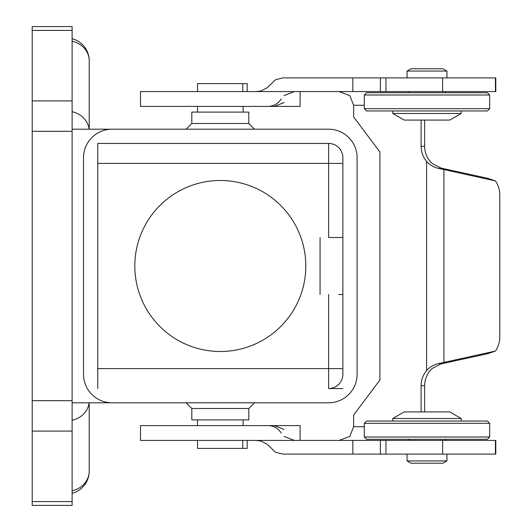 <?xml version="1.0" encoding="UTF-8"?>
<svg xmlns="http://www.w3.org/2000/svg" width="532" height="532" viewBox="0 0 532 532"><rect width="100%" height="100%" fill="white"/><g stroke="black" fill="none" stroke-linecap="round" stroke-linejoin="round"><path stroke-width="0.8" d="M182.104 91.577L140.515 91.577L140.515 106.4L300.115 106.4L300.115 91.577L182.104 91.577M182.104 425.6L140.515 425.6L140.515 440.423L300.115 440.423L300.115 425.6L182.104 425.6M364.294 426.737L353.627 426.737L349.777 436.413L339.064 440.423M294.415 91.577L283.948 95.587M339.064 91.577L349.777 95.587L353.627 105.263L364.294 105.263M256.158 91.577L260.973 90.992L267.456 87.574L275.496 79.734L283.037 77.898L495.797 77.898L495.797 91.577L385.953 91.577L385.953 77.898M256.158 440.423L260.973 441.008L267.456 444.426L275.496 452.267L283.037 454.102L385.953 454.102L385.953 440.423L300.115 440.423M89.216 402.797L89.216 471.199L89.216 402.797M89.216 129.203L89.216 60.801A22.803 20.269 180 0 0 82.54 46.47A22.803 20.269 180 0 0 72.113 41.177M72.113 402.797L112.013 402.797A28.502 28.502 0 0 1 83.517 374.302L83.517 157.698A28.502 28.502 0 0 1 112.013 129.203L72.113 129.203M342.867 388.553L328.616 388.553A14.251 14.251 0 0 0 342.867 374.302L342.867 157.698A14.251 14.251 0 0 0 328.616 143.447L328.616 237.498L342.867 237.498L328.616 237.498M342.867 294.502L338.691 294.502M112.013 129.203L328.616 129.203A28.502 28.502 0 0 1 357.112 157.698L357.112 374.302A28.502 28.502 0 0 1 328.616 402.797L112.013 402.797M248.816 123.497L191.813 123.497L191.813 112.099L248.816 112.099L248.816 123.497L254.515 129.203M186.114 129.203L191.813 123.497M243.117 106.4L243.117 112.099M247.194 91.577L247.194 83.597L197.512 83.597L197.512 91.577M197.512 112.099L197.512 106.4M186.114 402.797L191.813 408.503L191.813 419.901L248.816 419.901L248.816 408.503L254.515 402.797M243.117 425.6L243.117 419.901M197.512 419.901L197.512 425.6M197.512 440.423L197.512 448.403L247.194 448.403L247.194 440.423M134.815 266A85.499 85.499 0 0 1 220.315 180.501A85.499 85.499 0 0 1 305.814 266A85.499 85.499 0 0 1 220.315 351.499A85.499 85.499 0 0 1 134.815 266M426.997 95.002L489.693 95.002L489.693 108.681L364.294 108.681L364.294 95.002L426.997 95.002M489.693 95.002L487.412 92.721L366.575 92.721L364.294 95.002M364.294 108.681L366.575 110.962L487.412 110.962L489.693 108.681M461.197 110.962L461.197 113.496L449.793 120.079L404.194 120.079L392.796 113.496L392.796 110.962M461.197 113.496L392.796 113.496M446.947 71.062L407.047 71.062L410.997 68.781L442.996 68.781L446.947 71.062L446.947 77.898M407.047 77.898L407.047 71.062M445.237 91.577L445.237 92.721M408.756 92.721L408.756 91.577M364.294 436.998L366.575 439.279L487.412 439.279L489.693 436.998L364.294 436.998L364.294 423.319L489.693 423.319L489.693 436.998M489.693 423.319L487.412 421.038L366.575 421.038L364.294 423.319M461.197 421.038L461.197 418.504L449.793 411.921L404.194 411.921L392.796 418.504L392.796 421.038M407.047 454.102L407.047 460.938L410.997 463.219L442.996 463.219L446.947 460.938L446.947 454.102M445.237 440.423L445.237 439.279M408.756 439.279L408.756 440.423M446.947 460.938L407.047 460.938M461.197 418.504L392.796 418.504M72.113 30.397L72.113 26.6L32.213 26.6L32.213 505.4L72.113 505.4L72.113 30.397L32.213 30.397M320.065 294.502L320.065 237.498M97.762 143.447L328.616 143.447L97.762 143.447L97.762 388.553M248.816 408.503L191.813 408.503M421.098 411.921L421.098 385.7A22.803 22.025 90 0 1 426.598 370.618C429.59 367.16 433.447 364.846 438.182 363.675L495.472 351.073L487.644 353.7L440.995 363.928L432.343 368.377A22.803 22.025 -90 0 0 424.636 385.7L424.636 411.921M424.636 120.079L424.636 146.3A22.803 22.025 -90 0 0 432.343 163.623L440.995 168.072L487.644 178.3L495.472 180.927L438.182 168.325C433.447 167.154 429.59 164.84 426.598 161.382A22.803 22.025 90 0 1 421.098 146.3L421.098 120.079M353.627 105.263L353.627 116.954L379.914 151.999L379.914 380.001L353.627 415.046L353.627 426.737M385.953 440.423L495.797 440.423L495.797 454.102L385.953 454.102M495.472 351.073A22.803 19.744 90 0 0 499.787 336.856L499.787 195.144A22.803 19.744 90 0 0 495.472 180.927M284.075 429.437L274.326 425.6M281.222 98.992C278.003 103.886 273.495 106.36 267.696 106.4M274.326 106.4L284.075 102.563M300.115 91.577L385.953 91.577M267.696 425.6C273.495 425.64 278.003 428.114 281.222 433.008M283.948 436.413L294.415 440.423M352.849 440.423L352.849 454.102M352.849 77.898L352.849 91.577M72.113 490.823A22.803 20.269 0 0 0 82.54 485.53A22.803 20.269 0 0 0 89.216 471.199A22.803 22.803 0 0 1 72.113 493.277M89.09 402.797A22.803 20.269 180 0 1 82.54 415.027A22.803 20.269 180 0 1 72.113 420.32M72.113 111.68A22.803 20.269 0 0 1 82.54 116.974A22.803 20.269 0 0 1 89.09 129.203M328.616 294.502L328.616 368.603L342.867 368.603M342.867 163.397L97.762 163.397M242.765 83.597L242.765 91.577M72.113 100.907L32.213 100.907M72.113 131.304L32.213 131.304M72.113 400.696L32.213 400.696M72.113 431.093L32.213 431.093M72.113 501.603L32.213 501.603M242.765 440.423L242.765 448.403M97.762 368.603L328.616 368.603L328.616 388.553M438.182 363.675L442.045 363.675M421.098 385.7L424.636 385.7M421.098 146.3L424.636 146.3M438.182 168.325L442.045 168.325M426.598 161.382L426.598 370.618M443.901 169.642L443.901 362.358M260.973 90.992L260.973 91.577M380.38 440.423L380.38 454.102M260.973 441.008L260.973 440.423M442.604 77.898L442.604 91.577M495.412 77.898L495.412 91.577M380.38 77.898L380.38 91.577M442.604 440.423L442.604 454.102M495.412 440.423L495.412 454.102M89.216 60.801A22.803 22.803 0 0 0 72.113 38.723"/></g></svg>

